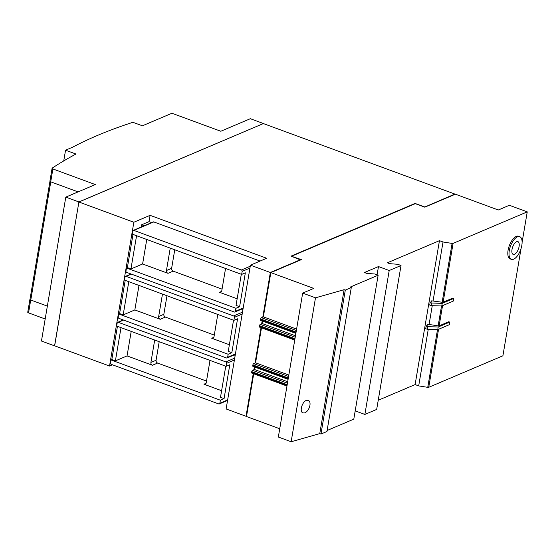<?xml version="1.0" encoding="UTF-8"?>
<svg xmlns="http://www.w3.org/2000/svg" width="555" height="555" viewBox="0 0 555 555"><rect width="100%" height="100%" fill="white"/><g stroke="black" fill="none" stroke-linecap="round" stroke-linejoin="round"><path stroke-width="0.83" d="M511.384 259.331L510.191 258.894A12.064 5.383 -69.8 0 1 508.581 247.981A12.064 5.383 -69.8 0 1 516.247 236.409A12.064 5.383 -69.8 0 1 518.53 236.25L519.723 236.687A12.064 5.383 110.2 0 0 517.44 236.846A12.064 5.383 110.2 0 0 509.774 248.418A12.064 5.383 110.2 0 0 511.384 259.331A12.064 5.383 110.2 0 0 513.666 259.171A12.064 5.383 110.2 0 0 521.332 247.599A12.064 5.383 110.2 0 0 519.723 236.687M304.563 412.927L302.975 412.913C299.103 411.859 302.225 401.286 306.693 400.321L308.275 400.342C309.752 401.029 310.307 402.715 309.933 405.4C309.024 409.299 307.234 411.803 304.563 412.927M514.485 254.315A6.813 3.039 -69.8 0 1 513.195 254.405A6.813 3.039 -69.8 0 1 512.286 248.238A6.813 3.039 -69.8 0 1 516.615 241.709A6.813 3.039 -69.8 0 1 517.905 241.612A6.813 3.039 -69.8 0 1 518.814 247.78A6.813 3.039 -69.8 0 1 514.485 254.315M27.889 312.021A1.707 0.59 9.6 0 0 27.75 312.208L29.928 299.339A1.707 0.59 -170.4 0 0 30.719 299.998L47.355 306.124L30.782 300.019A1.707 0.59 -170.4 0 1 29.991 299.36L49.957 181.325M253.246 373.612L246.025 416.285L226.121 408.952L250.437 265.165L266.677 258.262L150.093 215.34L133.852 222.243L109.529 366.029L54.577 345.8L78.893 202.006L263.452 123.536L78.907 201.944L54.654 345.827M63.742 160.908L65.552 150.197L72.587 147.207A709.817 245.789 -170.4 0 1 131.979 122.606A1.707 0.59 -170.4 0 1 134.213 122.787L142.406 125.805L171.932 113.255L220.814 131.251L250.333 118.708L263.452 123.536M50.054 180.972A1.707 0.59 9.6 0 0 49.915 181.152A1.707 0.59 9.6 0 0 50.706 181.818L78.088 191.891M54.563 345.862L41.452 341.034L65.795 197.115L95.321 184.572L52.885 168.949A1.707 0.59 -170.4 0 1 52.094 168.29A1.707 0.59 -170.4 0 1 52.232 168.103A851.779 294.948 -170.4 0 1 75.973 154.033L65.552 150.197M27.75 312.208A1.707 0.59 9.6 0 0 28.541 312.867L45.184 318.993M65.795 197.115L78.907 201.944M263.438 123.598L454.892 194.077L424.603 207.091M300.553 259.976L291.077 256.119L415.091 203.428L424.624 206.939M454.836 194.423L454.892 194.077M246.025 416.285L246.573 416.049M109.529 366.029L112.436 364.795M300.616 259.629L270.347 272.491L262.806 317.085M262.147 320.957L261.676 323.78M261.017 327.658L255.029 363.046M254.377 366.917L253.899 369.741M225.552 268.481L221.764 290.889A2.269 1.873 67 0 1 220.744 292.284A2.269 1.873 67 0 1 219.502 292.291L237.151 298.791M146.756 239.476L142.607 263.986L168.005 273.331A2.269 1.873 67 0 1 166.451 270.528L170.239 248.12M174.756 249.785L171.62 268.336A2.269 1.873 -113 0 0 173.167 271.138L222.062 289.134M133.235 230.408A1.138 0.937 67 0 1 133.859 230.401L153.791 221.931A1.138 0.937 67 0 0 153.166 221.938L133.235 230.408A1.138 0.937 67 0 0 132.728 231.102L132.215 234.12L241.654 274.406L245.345 272.838L239.614 306.721L235.924 308.289L126.484 268.003L127.372 267.621L130.945 268.939L142.607 263.986M241.3 274.281L236.035 305.403L239.614 306.721M217.782 314.442L213.994 336.85A2.269 1.873 67 0 1 212.974 338.245A2.269 1.873 67 0 1 211.726 338.252L229.381 344.752M138.986 285.436L134.837 309.947L160.228 319.291A2.269 1.873 67 0 1 158.674 316.489L162.469 294.081M166.979 295.739L163.843 314.296A2.269 1.873 -113 0 0 165.397 317.099L214.285 335.095M131.035 273.997L125.465 276.369A1.138 0.937 67 0 0 124.951 277.063L124.445 280.081L233.877 320.367L237.568 318.799L231.837 352.682L228.147 354.25L118.715 313.964L119.596 313.582L123.175 314.9L134.837 309.947M233.523 320.242L228.265 351.364L231.837 352.682M210.005 360.403L206.217 382.811A2.269 1.873 67 0 1 205.197 384.199A2.269 1.873 67 0 1 203.956 384.213L221.605 390.713M131.209 331.397L127.06 355.908L152.458 365.252A2.269 1.873 67 0 1 150.905 362.45L154.692 340.042M159.209 341.7L156.073 360.257A2.269 1.873 -113 0 0 157.62 363.06L206.516 381.056M123.259 319.957L117.688 322.33A1.138 0.937 67 0 0 117.181 323.024L116.668 326.042L226.107 366.328L229.798 364.76L224.067 398.643L220.377 400.21L110.938 359.917L111.826 359.543L115.398 360.861L127.06 355.908M225.753 366.203L220.488 397.325L224.067 398.643M235.924 308.289L235.41 311.306A1.138 0.937 67 0 1 234.279 312.007L126.748 272.422A1.138 0.937 67 0 1 125.971 271.02L126.484 268.003M133.859 230.401L241.383 269.987A1.138 0.937 67 0 1 242.16 271.388L241.654 274.406M153.791 221.931L260.087 261.065M136.565 235.722L130.945 268.939M127.372 267.621L132.992 234.404M144.231 225.732L141.643 224.782L149.024 221.646L151.612 222.597M141.268 226.995L141.643 224.782M234.106 354.999L235.181 355.394M241.876 309.038L242.951 309.433M228.147 354.25L227.633 357.267A1.138 0.937 67 0 1 226.502 357.968L118.978 318.383A1.138 0.937 67 0 1 118.201 316.981L118.715 313.964M125.465 276.369A1.138 0.937 67 0 1 126.082 276.362L233.613 315.948A1.138 0.937 67 0 1 234.39 317.349L233.877 320.367M128.795 281.683L123.175 314.9M119.596 313.582L125.215 280.365M220.377 400.21L219.863 403.228A1.138 0.937 67 0 1 218.732 403.929L111.201 364.344A1.138 0.937 67 0 1 110.424 362.942L110.938 359.917M117.688 322.33A1.138 0.937 67 0 1 118.312 322.323L225.836 361.909A1.138 0.937 67 0 1 226.613 363.31L226.107 366.328M121.018 327.644L115.398 360.861M111.826 359.543L117.445 326.326M150.093 215.34L149.024 221.646M133.852 222.243L78.893 202.006M250.437 265.165L270.347 272.491M254.856 367.091L254.447 369.512L287.684 381.75M254.447 369.512L252.525 370.331A1.138 0.506 110.2 0 0 251.755 371.628L251.644 372.287A1.138 0.506 110.2 0 0 251.845 373.099L286.963 386.03M261.495 327.832L255.577 362.817L288.822 375.055M255.577 362.817L253.656 363.629A1.138 0.506 110.2 0 0 252.893 364.933L252.782 365.585A1.138 0.506 110.2 0 0 252.976 366.404L288.094 379.329M262.626 321.137L262.217 323.551L295.461 335.789M262.217 323.551L260.302 324.37A1.138 0.506 110.2 0 0 259.532 325.667L259.421 326.326A1.138 0.506 110.2 0 0 259.615 327.138L294.733 340.069M291.812 256.389L301.4 259.615L270.833 272.602L263.354 316.856L296.592 329.094M263.354 316.856L261.433 317.668A1.138 0.506 110.2 0 0 260.663 318.972L260.552 319.625A1.138 0.506 110.2 0 0 260.753 320.443L295.87 333.375M320.957 434.045L345.3 290.119L351.28 287.58L326.937 431.506L320.957 434.045L319.763 433.608L291.146 441.745L278.339 437.028L302.676 293.102L313.748 288.399L270.833 272.602M253.718 373.792L246.496 416.521L279.734 428.758M433.046 301.011L443.029 241.98L452.096 243.423A1.138 0.395 9.6 0 0 453.081 243.381L527.25 211.864L509.365 205.288L498.293 209.991L455.377 194.188L424.818 207.175L415.286 203.664L291.861 256.105M521.034 248.612L502.906 355.79L428.738 387.3A1.138 0.395 -170.4 0 1 427.752 387.341L418.692 385.898L415.112 384.587L378.233 400.252M364.871 414.439L389.208 270.521L401.022 265.498L376.678 409.423L364.871 414.439L355.193 410.88M351.28 287.58L350.087 287.143L378.135 275.225L353.799 419.143L327.11 430.486M453.74 298.458L453.289 301.087L441.773 305.985L431.353 305.652L429.716 305.056L430.16 302.426L431.554 301.393A2.837 0.985 9.6 0 0 431.748 301.115A2.837 0.985 9.6 0 0 431.686 300.831L442.141 302.253A1.138 0.395 9.6 0 0 443.133 302.211L452.783 298.111L453.74 298.458L442.217 303.356L431.797 303.03L430.16 302.426M431.603 301.358L431.686 300.831M441.773 305.985L442.217 303.356M431.353 305.652L431.797 303.03M418.692 385.898L428.259 329.323M429.05 324.647L432.255 305.687M429.41 324.495L438.145 325.889A1.138 0.395 9.6 0 0 439.137 325.847L448.787 321.747L449.737 322.094L438.214 326.992L427.801 326.666L426.164 326.062L427.558 325.036A2.837 0.985 9.6 0 0 427.752 324.751A2.837 0.985 9.6 0 0 427.69 324.467L429.41 324.495M449.737 322.094L449.293 324.724L437.77 329.621L427.357 329.295L425.72 328.692L426.164 326.062M427.6 324.994L427.69 324.467M437.77 329.621L438.214 326.992M427.357 329.295L427.801 326.666M527.25 211.864L522.102 242.292M415.112 384.587L439.456 240.662L443.029 241.98M401.022 265.498L397.713 264.284L389.721 263.68L387.341 262.806L439.456 240.662M377.081 274.836L378.482 266.567L389.208 270.521M378.135 275.225L374.826 274.003L366.841 273.407L364.455 272.526L378.482 266.567M319.763 433.608L344.107 289.682L345.3 290.119M291.146 441.745L315.49 297.82L344.107 289.682M302.676 293.102L315.49 297.82M50.776 181.839L30.782 300.019M52.885 168.949L50.706 181.818M30.719 299.998L28.541 312.867M219.502 292.291L221.618 291.396M166.451 270.528L171.62 268.336M168.005 273.331L173.167 271.138M211.726 338.252L213.841 337.357M158.674 316.489L163.843 314.296M160.228 319.291L165.397 317.099M203.956 384.213L206.072 383.311M150.905 362.45L156.073 360.257M152.458 365.252L157.62 363.06M235.41 311.306L243.194 308.004M242.16 271.388L249.944 268.079M241.383 269.987L250.263 266.213M227.633 357.267L235.417 353.958M234.39 317.349L242.174 314.04M233.613 315.948L242.486 312.174M126.082 276.362L131.362 274.121M219.863 403.228L227.647 399.919M226.613 363.31L234.397 360.001M118.312 322.323L123.585 320.082M225.836 361.909L234.716 358.135M287.441 383.179L252.525 370.331M287.192 384.671L251.755 371.628M287.081 385.33L251.644 372.287M288.579 376.484L253.656 363.629M288.322 377.976L252.893 364.933M288.212 378.635L252.782 365.585M295.218 337.225L260.302 324.37M294.962 338.716L259.532 325.667M294.851 339.369L259.421 326.326M296.349 330.523L261.433 317.668M296.099 332.015L260.663 318.972M295.988 332.674L260.552 319.625M442.141 302.253L452.096 243.423M427.752 387.341L437.513 329.615M438.145 325.889L441.516 305.971M443.133 302.211L453.081 243.381M439.137 325.847L442.55 305.652M428.738 387.3L438.554 329.288M49.915 181.152L52.094 168.29M243.104 308.518L234.904 312M235.334 354.478L227.127 357.961M227.557 400.439L219.35 403.922"/></g></svg>
